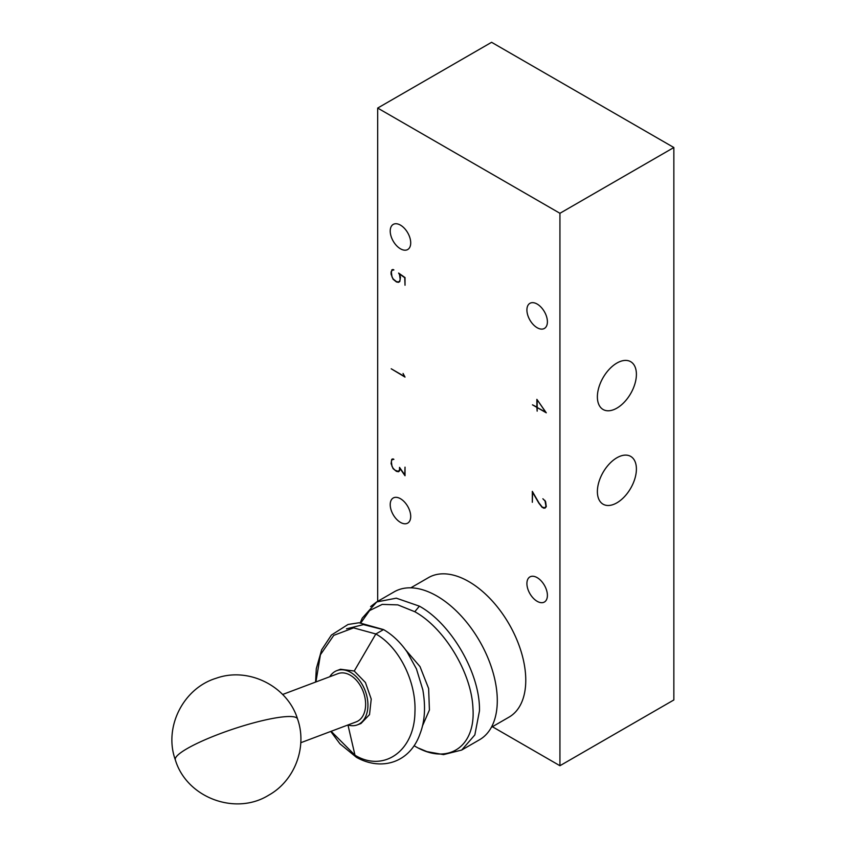 <?xml version="1.0" encoding="UTF-8"?>
<svg xmlns="http://www.w3.org/2000/svg" width="846" height="846" viewBox="0 0 846 846"><rect width="100%" height="100%" fill="white"/><g stroke="black" fill="none" stroke-linecap="round" stroke-linejoin="round"><path stroke-width="1.27" d="M673.85 147.521L673.85 699.959L559.936 765.725L559.936 213.287L377.686 108.066L491.589 42.3L673.85 147.521L559.936 213.287M547.404 595.394A14.498 8.375 60 0 1 544.401 602.024A14.498 8.375 60 0 1 533.234 598.143A14.498 8.375 60 0 1 526.91 583.55A14.498 8.375 60 0 1 529.903 576.919A14.498 8.375 60 0 1 541.08 580.8A14.498 8.375 60 0 1 547.404 595.394M410.712 242.887A14.498 8.375 60 0 1 407.719 249.528A14.498 8.375 60 0 1 396.541 245.636A14.498 8.375 60 0 1 390.218 231.043A14.498 8.375 60 0 1 393.221 224.412A14.498 8.375 60 0 1 404.388 228.293A14.498 8.375 60 0 1 410.712 242.887M636.404 469.033A27.601 15.937 -60 0 1 624.359 496.803A27.601 15.937 -60 0 1 603.092 504.205A27.601 15.937 -60 0 1 597.382 491.568A27.601 15.937 -60 0 1 609.427 463.798A27.601 15.937 -60 0 1 630.693 456.396A27.601 15.937 -60 0 1 636.404 469.033M636.404 374.334A27.601 15.937 -60 0 1 624.359 402.104A27.601 15.937 -60 0 1 603.092 409.496A27.601 15.937 -60 0 1 597.382 396.869A27.601 15.937 -60 0 1 609.427 369.089A27.601 15.937 -60 0 1 630.693 361.697A27.601 15.937 -60 0 1 636.404 374.334M390.218 504.639A14.498 8.375 60 0 1 393.221 497.998A14.498 8.375 60 0 1 404.388 501.879A14.498 8.375 60 0 1 410.712 516.472A14.498 8.375 60 0 1 407.719 523.114A14.498 8.375 60 0 1 396.541 519.222A14.498 8.375 60 0 1 390.218 504.639M377.686 601.369L377.686 108.066M526.91 309.964A14.498 8.375 60 0 1 529.903 303.333A14.498 8.375 60 0 1 541.08 307.214A14.498 8.375 60 0 1 547.404 321.808A14.498 8.375 60 0 1 544.401 328.438A14.498 8.375 60 0 1 533.234 324.557A14.498 8.375 60 0 1 526.91 309.964M492.404 726.735L559.936 765.725M536.872 399.344L546.273 412.806L537.168 407.55L537.168 411.135L536.872 407.381L532.462 404.832L536.872 407.042L536.872 399.344M403.056 373.446L405.023 377.094L391.212 368.782L404.515 376.47L403.056 373.446M544.729 500.578L542.868 498.77L545.596 501.572L546.273 506.627L544.919 508.203L542.18 507.399L538.87 503.201L532.61 492.34L532.324 502.281L532.324 491.367L539.05 503.042L542.265 507.103L544.729 507.79L545.977 506.373L544.951 500.451M391.73 269.969L393.887 269.937L391.984 270.276L391.36 272.116L391.984 276.875L393.242 279.032L396.393 281.591L398.297 281.951L399.545 281.232L400.179 279.402L399.545 274.643L398.603 273.057L405.023 277.562L405.023 285.239L404.726 277.7L399.428 273.956L400.465 277.329L399.798 281.549L398.434 282.342L396.436 281.951L393.083 279.243L391.085 274.21L391.085 271.915L392.47 269.546M399.524 467.362L404.726 474.87L405.023 467.14L405.023 475.738L399.82 468.229L399.82 470.175L398.434 471.74L396.436 471.359L393.083 468.652L391.085 463.608L391.73 459.378L393.887 459.346L391.984 459.685L391.36 461.514L391.984 466.283L393.242 468.441L395.145 470.27L398.297 471.359L399.524 469.921L399.524 467.362M410.807 587.833L428.541 577.596A80.55 46.509 60 0 1 490.606 599.169A80.55 46.509 60 0 1 525.768 680.226A80.55 46.509 60 0 1 509.081 717.101L491.346 727.338M399.196 281.432L399.798 281.549M546.03 507.04L545.342 507.441M544.242 507.801L543.555 508.192M393.284 458.955L392.607 459.346M392.47 458.955L391.73 459.378M399.164 471.317L398.434 471.74M399.598 470.566L398.889 470.979M399.566 470.63L398.297 471.359M537.39 400.073L545.649 412.108L536.872 407.381M393.242 269.546L391.984 270.276M393.284 269.546L392.607 269.948M393.242 458.955L391.984 459.685M370.611 606.582L376.565 602.014L394.225 591.819A85.383 49.29 60 0 1 460.023 614.693A85.383 49.29 60 0 1 497.289 700.615A85.383 49.29 60 0 1 479.608 739.7L461.662 750.064L443.526 754.611L426.892 751.608L418.897 748.255M537.168 400.2L537.168 407.212M376.692 601.94L396.309 598.175L419.394 606.159C451.553 623.893 480.443 674.051 479.46 710.904L474.839 734.92L461.726 750.021M360.925 622.783L369.586 610.569L382.244 604.393L397.832 604.879L414.794 611.721C444.33 627.922 471.592 672.834 472.935 708.187C475.843 747.314 447.418 765.746 414.762 746.098M422.387 726.132L429.419 709.995L428.626 688.485L420.007 666.595L405.456 649.675M381.662 629.244L363.473 624.612L346.511 628.832M315.928 681.95L320.423 654.762L333.768 635.357L353.596 627.88L375.836 633.971C399.048 646.82 416.38 681.707 414.942 712.068C414.498 751.248 383.534 772.62 354.982 755.214L331.135 731.304M357.35 724.874L360.946 723.52L369.522 714.627L371.225 699.06L365.43 682.511L354.241 671.026L340.504 669.249L336.92 670.603A28.997 19.363 69.4 0 1 350.646 672.38A28.997 19.363 69.4 0 1 367.629 700.393A28.997 19.363 69.4 0 1 357.35 724.874A28.997 19.363 69.4 0 1 347.918 724.98M329.75 676.737A28.997 19.363 69.4 0 1 336.92 670.603M282.627 694.481L338.051 673.617A25.771 17.216 69.4 0 1 350.255 675.203A25.771 17.216 69.4 0 1 365.356 700.097A25.771 17.216 69.4 0 1 356.219 721.86L300.785 742.725M414.794 611.721L419.394 606.159M354.241 671.026L375.836 633.971L383.566 629.593L359.095 622.762L348.055 624.464L331.399 635.06L321.66 649.791L316.298 668.657L315.579 682.077M347.97 725.001L354.982 755.214M297.528 718.931A64.433 10.85 -18.5 0 0 256.264 722.167A64.433 10.85 161.5 0 0 175.344 759.898C163.521 727.486 183.117 688.242 216.185 678.249C248.523 666.606 287.46 686.117 297.528 718.931C307.51 746.976 294.768 780.742 268.721 795.177C235.389 816.02 186.575 797.577 175.344 759.898M360.259 622.762L362.247 618.13L376.713 601.982M383.566 629.593C392.523 634.838 400.348 642.273 407.042 651.885L416.433 668.869L422.82 689.786C425.76 706.674 424.872 721.236 420.145 733.482C410.289 762.394 381.906 771.552 356.441 757.339L339.944 743.814L330.754 731.441"/></g></svg>
